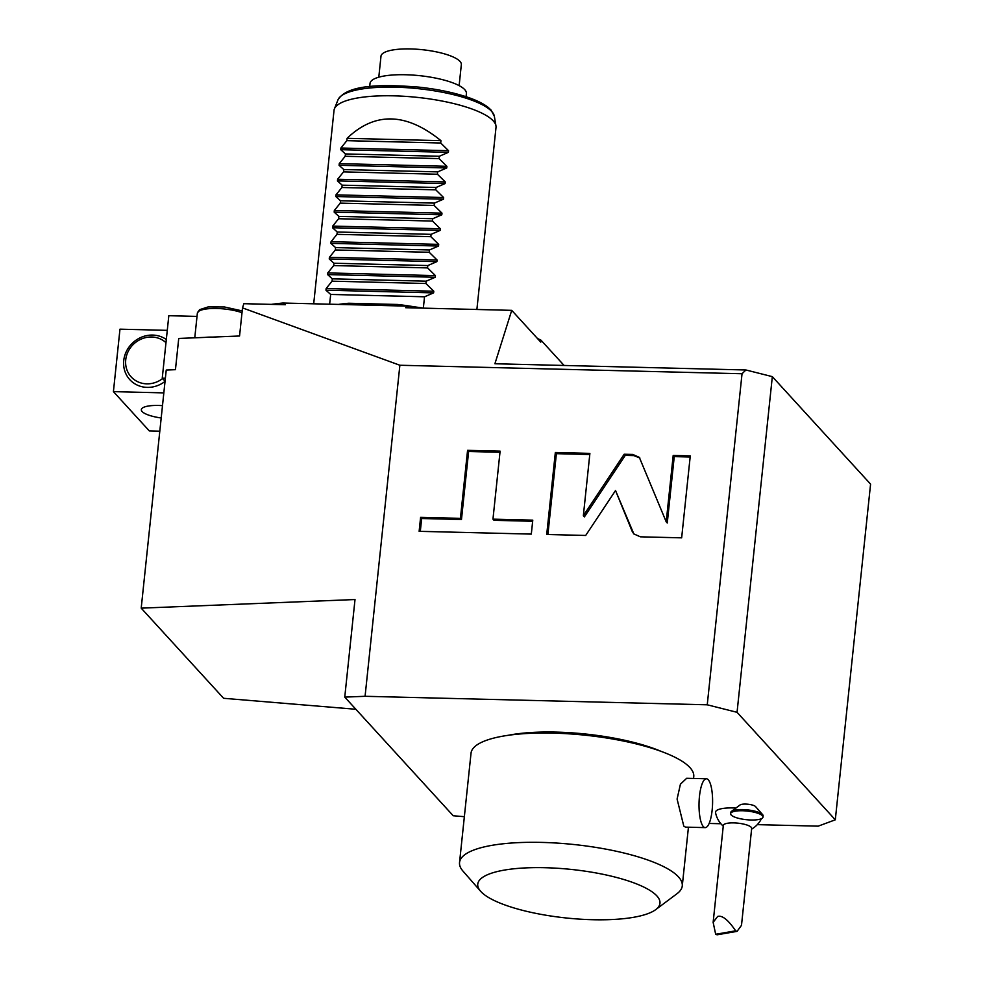 <?xml version="1.0" encoding="UTF-8"?>
<svg xmlns="http://www.w3.org/2000/svg" width="984" height="984" viewBox="0 0 984 984"><rect width="100%" height="100%" fill="white"/><g stroke="black" fill="none" stroke-linecap="round" stroke-linejoin="round"><path stroke-width="1.48" d="M564.103 365.458L540.991 340.181L540.782 342.137L511.729 310.354L405.679 307.709L409.209 306.172A183.233 48.819 6 0 1 423.809 308.164M537.461 338.496A183.233 48.819 6 0 1 540.991 340.181M271.301 304.376A183.233 48.819 6 0 1 282.838 303.035L409.209 306.172M165.054 381.226L162.249 378.163L168.817 315.704L197.021 316.405M159.802 431.189L149.334 430.93L113.418 391.632L119.974 329.173L167.28 330.353M162.249 378.163L165.373 378.237M365.076 696.291L399.873 365.248L242.507 307.894L239.555 335.999L212.778 337.082A26.47 7.048 6 0 0 204.893 337.401L178.731 338.447L175.447 369.677L166.234 370.046L141.204 608.149L355.015 599.539L344.757 697.115L365.076 696.291L707.25 704.802L742.034 373.748L745.934 369.984L772.329 376.638L870.582 484.128L835.305 819.807L818.184 826.154L757.299 824.641M204.893 337.401L212.778 337.082M242.507 307.894L243.835 303.687L285.348 304.72L282.838 303.035M745.934 369.984L494.903 363.748L511.729 310.354M399.873 365.248L742.034 373.748M720.891 823.743L709.132 823.448M355.864 709.267L223.614 698.296L141.204 608.149M464.362 816.683L453.218 815.761L344.757 697.115M113.418 391.632L163.824 392.887M161.192 417.979A23.419 6.236 6 0 1 142.126 411.546A23.419 6.236 6 0 1 141.327 409.651A23.419 6.236 6 0 1 162.483 405.654M165.029 381.411A27.281 25.178 137.6 0 1 136.555 384.756A27.281 25.178 137.6 0 1 123.738 360.574A27.281 25.178 137.6 0 1 139.728 337.992A27.281 25.178 137.6 0 1 166.321 339.505M165.988 342.678A24.428 22.558 -42.4 0 0 141.388 339A24.428 22.558 -42.4 0 0 125.731 359.837A24.428 22.558 -42.4 0 0 137.17 381.46A24.428 22.558 -42.4 0 0 162.618 378.569M772.329 376.638L737.053 712.318L707.25 704.802M737.053 712.318L835.305 819.807M508.002 735.331A101.795 27.122 6 0 1 661.309 751.444M731.493 811.37L740.029 804.986A8.143 2.165 6 0 1 747.926 804.236A8.143 2.165 6 0 1 755.577 806.585A8.143 2.165 6 0 1 755.601 806.622A8.143 2.165 6 0 1 755.614 806.646L762.625 814.641A16.285 4.342 -174 0 0 762.575 814.592A16.285 4.342 6 0 0 747.286 809.869A16.285 4.342 6 0 0 731.493 811.37A16.285 4.342 6 0 0 730.731 812.501L730.608 813.67A16.285 4.342 6 0 1 744.9 810.853A16.285 4.342 6 0 1 762.452 815.761A16.285 4.342 -174 0 1 763.006 817.077L763.129 815.908A16.285 4.342 -174 0 0 762.625 814.641M723.252 826.154A24.428 24.428 0 0 1 715.54 812.661A23.419 6.236 6 0 1 722.293 808.553A23.419 6.236 6 0 1 735.884 808.073M632.146 531.262L633.807 533.906L640.375 536.821L681.654 537.842L690.276 455.875L673.191 455.457L666.217 521.852L639.329 457.363L632.761 454.448L624.188 454.239L583.352 515.727L589.896 453.378L555.333 452.517L546.723 534.484L585.689 535.456L615.529 490.524L632.146 531.262L634.36 534.46M492.959 519.158L500.106 451.152L467.572 450.34L460.426 518.347L420.599 517.363L419.135 531.323L531.311 534.103L532.774 520.155L492.959 519.158L494.017 520.315L532.652 521.274M615.529 490.524L633.204 532.418M555.333 452.517L556.39 453.673L547.904 534.521M589.785 454.51L556.39 453.673M583.352 515.727L584.398 516.883L625.246 455.395L624.188 454.239M639.834 457.966L633.819 455.604L625.246 455.395M666.217 521.852L667.263 523.008L674.249 456.613L673.191 455.457M690.153 457.007L674.249 456.613M499.983 452.271L468.63 451.496L461.471 519.503L421.656 518.519L420.316 531.348M420.599 517.363L421.656 518.519M460.426 518.347L461.471 519.503M467.572 450.34L468.63 451.496M693.572 778.455L693.757 776.61A111.979 29.84 6 0 0 689.944 767.581A111.979 29.84 -174 0 0 569.293 733.855A111.979 29.84 -174 0 0 471.028 753.203L459.54 862.501A111.979 29.84 -174 0 0 463.021 871.16L480.586 891.221A91.623 24.416 -174 0 0 480.856 891.529A91.623 24.416 -174 0 0 566.846 918.047A91.623 24.416 -174 0 0 655.713 909.634A91.623 24.416 -174 0 0 656.857 895.907A91.623 24.416 -174 0 0 545.603 867.728A91.623 24.416 -174 0 0 480.586 891.221M655.713 909.634L677.066 893.656A111.979 29.84 -174 0 0 682.269 885.908A111.979 29.84 -174 0 0 678.456 876.879A111.979 29.84 -174 0 0 557.805 843.14A111.979 29.84 -174 0 0 459.54 862.501M706.414 778.774L686.672 778.283L680.424 784.174L677.09 799.057L683.794 826.13L685.454 827.126L705.208 827.618A24.428 6.777 -88.6 0 1 703.351 826.621A24.428 6.777 91.4 0 1 699.194 799.611A24.428 6.777 91.4 0 1 706.414 778.774A24.428 6.777 91.4 0 1 708.271 779.783A24.428 6.777 -88.6 0 1 712.428 806.782A24.428 6.777 -88.6 0 1 705.208 827.618M713.142 922.352L723.326 825.441A14.256 3.801 -174 0 1 727.459 823.264A14.256 3.801 6 0 1 743.104 823.977A14.256 3.801 6 0 1 751.678 828.417L741.493 925.329L737.077 931.356L717.115 934.8A14.256 3.801 -174 0 1 715.676 934.271L713.142 922.352L717.656 916.461C722.219 915.083 728.221 919.88 735.638 930.827A14.256 3.801 6 0 1 737.077 931.356M735.638 930.827L715.676 934.271M730.608 813.67A16.285 4.342 6 0 0 731.161 814.986A16.285 4.342 -174 0 0 748.713 819.893A16.285 4.342 -174 0 0 763.006 817.077M476.883 309.48L496.01 127.465A81.438 21.697 -174 0 0 495.948 125.841A81.438 21.697 -174 0 0 493.242 120.897A81.438 21.697 6 0 0 408.471 96.58A81.438 21.697 6 0 0 334.412 108.867A81.438 21.697 6 0 0 334.019 110.442L313.699 303.798M440.943 140.663L347.081 138.326C374.867 111.709 406.158 112.484 440.943 140.663L440.697 143L448.544 150.7L448.372 152.348L439.294 156.272L439.048 158.608L446.908 166.308L446.736 167.969L437.659 171.88L437.413 174.23L445.272 181.929L445.088 183.577L436.023 187.501L435.777 189.838L443.624 197.538L443.452 199.198L434.374 203.11L434.128 205.447L441.988 213.147L441.816 214.807L432.739 218.719L432.493 221.068L440.34 228.768L440.168 230.416L431.09 234.34L430.844 236.677L438.704 244.376L438.532 246.037L429.454 249.948L429.208 252.285L437.068 259.985L436.884 261.646L427.819 265.557L427.573 267.906L435.42 275.606L435.248 277.254L426.17 281.178L425.924 283.515L433.784 291.215L433.612 292.875L424.534 296.787L423.341 308.09M414.768 306.897A81.438 21.697 -174 0 0 397.622 304.474L389.701 305.692M355.212 304.831L348.779 303.257A81.438 21.697 -174 0 0 338.459 304.413M433.612 292.875L325.962 290.194L330.673 294.45L329.64 304.191M325.962 290.194L326.134 288.533L332.063 281.178L425.924 283.515M435.248 277.254L327.598 274.585L332.309 278.841L332.063 281.178M327.598 274.585L327.77 272.925L333.699 265.569L427.573 267.906M436.884 261.646L329.246 258.964L333.945 263.232L333.699 265.569M329.246 258.964L329.419 257.316L335.347 249.961L429.208 252.285M438.532 246.037L330.882 243.355L335.593 247.611L335.347 249.961M330.882 243.355L331.054 241.695L336.983 234.34L430.844 236.677M440.168 230.416L332.518 227.747L337.229 232.003L336.983 234.34M332.518 227.747L332.69 226.086L338.631 218.731L432.493 221.068M441.816 214.807L334.166 212.126L338.877 216.394L338.631 218.731M334.166 212.126L334.339 210.478L340.267 203.122L434.128 205.447M443.452 199.198L335.802 196.517L340.513 200.773L340.267 203.122M335.802 196.517L335.974 194.857L341.903 187.501L435.777 189.838M445.088 183.577L337.451 180.908L342.149 185.164L341.903 187.501M337.451 180.908L337.623 179.248L343.551 171.892L437.413 174.23M446.736 167.969L339.086 165.287L343.797 169.555L343.551 171.892M339.086 165.287L339.259 163.639L345.187 156.284L439.048 158.608M448.372 152.348L340.722 149.679L345.433 153.935L345.187 156.284M340.722 149.679L340.907 148.018L346.835 140.663L440.697 143M347.081 138.326L346.835 140.663M466.072 96.715L466.404 93.566A48.45 12.915 -174 0 0 405.642 74.747A48.45 12.915 6 0 0 370.021 83.443L369.701 86.58M378.791 77.195L380.993 56.186A40.393 10.762 6 0 1 416.441 49.2A40.393 10.762 6 0 1 459.971 61.365A40.393 10.762 -174 0 1 461.336 64.624L459.134 85.633M345.433 153.935L439.294 156.272M343.797 169.555L437.659 171.88M342.149 185.164L436.023 187.501M340.513 200.773L434.374 203.11M338.877 216.394L432.739 218.719M337.229 232.003L431.09 234.34M335.593 247.611L429.454 249.948M333.945 263.232L427.819 265.557M332.309 278.841L426.17 281.178M330.673 294.45L424.534 296.787M348.779 303.257L397.622 304.474M194.77 337.807L197.353 313.219A26.47 7.048 6 0 1 213.749 308.459A26.47 7.048 6 0 1 242.002 312.691M632.761 454.448L633.819 455.604M334.412 108.867L338.004 99.79A78.806 20.996 6 0 1 409.676 87.896A78.806 20.996 6 0 1 491.705 111.438A78.806 20.996 6 0 1 494.337 116.223L495.948 125.841M446.908 166.308L339.259 163.639M445.272 181.929L337.623 179.248M443.624 197.538L335.974 194.857M441.988 213.147L334.339 210.478M440.34 228.768L332.69 226.086M438.704 244.376L331.054 241.695M437.068 259.985L329.419 257.316M435.42 275.606L327.77 272.925M433.784 291.215L326.134 288.533M448.544 150.7L340.907 148.018M682.269 885.908L688.443 827.212M751.604 829.131A24.428 24.428 0 0 0 761.431 818.676M197.353 313.219L199.531 309.689L208.079 306.947L224.475 306.983L242.187 310.907M338.004 99.79C347.266 84.575 380.833 84.181 418.446 87.084C436.515 89.027 452.468 92.275 466.33 96.801C475.641 99.876 482.775 103.283 487.744 107.035L491.004 109.974L494.337 116.223"/></g></svg>
